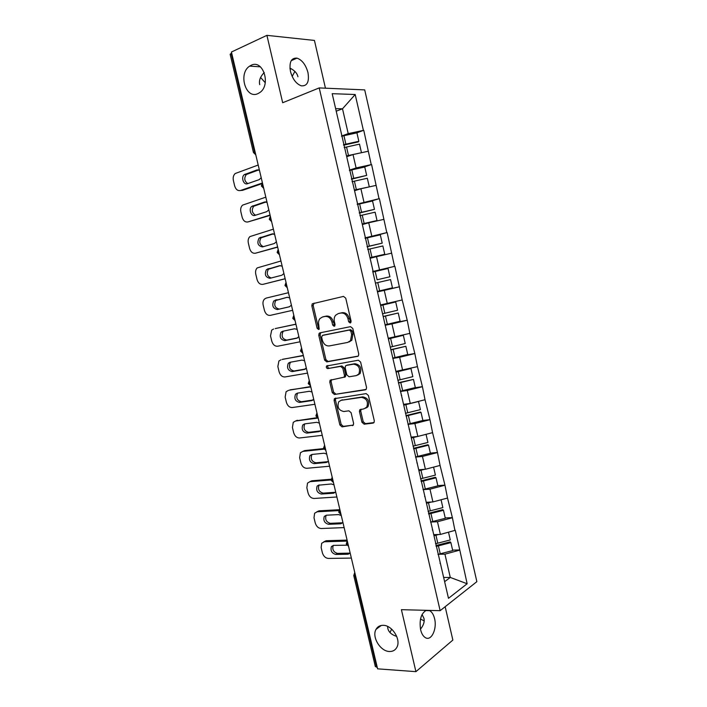 <?xml version="1.0" encoding="UTF-8"?>
<svg xmlns="http://www.w3.org/2000/svg" width="707" height="707" viewBox="0 0 707 707"><rect width="100%" height="100%" fill="white"/><g stroke="black" fill="none" stroke-linecap="round" stroke-linejoin="round"><path stroke-width="1.06" d="M420.515 619.014L424.165 620.914M387.577 626.42L387.825 628.426C388.647 632.085 391.545 634.727 396.539 636.344L396.707 636.397M383.229 625.324C379.977 625.271 377.582 626.614 376.044 629.345C371.537 636.786 380.295 651.394 389.398 651.492C392.809 651.607 395.293 650.21 396.874 647.303C401.258 639.711 392.173 625.156 383.229 625.324M294.89 71.416L292.168 76.409M251.153 65.265L249.651 66.113C237.923 73.422 245.718 99.554 257.852 93.669L259.831 92.537C271.338 84.937 263.101 59.008 251.153 65.265M264.25 72.547C260.264 76.603 258.762 80.642 259.752 84.654M350.248 323.028L351.114 321.261L345.741 298.177L343.496 296.401L312.238 303.816L311.831 305.848L317.116 328.278L318.618 329.515L319.175 329.179L318.751 324.893C318.23 322.374 318.636 320.262 319.971 318.539L322.489 316.992L324.999 316.444C328.366 316.153 330.699 318.053 331.998 322.127L332.688 325.061L334.225 326.316L335.074 324.575L334.384 321.632C333.854 319.122 334.261 316.992 335.595 315.251L338.246 313.599L340.827 313.042C344.274 312.741 346.66 314.659 347.977 318.786L348.675 321.765L350.248 323.028M422.061 614.524L423.935 618.307C424.651 621.144 423.882 624.254 421.619 627.648L420.462 629.097M429.087 610.397L429.67 610.654C431.959 611.97 433.594 614.63 434.575 618.643C437.244 628.841 431.376 641.39 425.446 637.696C423.201 636.38 421.593 633.737 420.612 629.76C419.171 619.88 421.063 613.402 426.286 610.318M289.941 68.128C294.51 70.338 297.179 73.219 297.947 76.789M290.471 71.451C289.013 62.181 291.196 57.735 297.011 58.133C302.145 60.007 305.795 64.823 307.96 72.556C309.436 81.826 307.218 86.254 301.315 85.83C296.268 83.956 292.654 79.166 290.471 71.451M260.591 77.434L265.24 82.737M377.626 628.161L377.467 627.427M391.598 629.089L390.034 632.579M361.949 422.282L364.185 424.191L373.022 423.113L374.047 422.468L374.295 420.753L368.409 395.496L366.146 393.605L334.402 398.668L334.111 400.454L339.899 425.013L342.064 426.887L353.341 425.031L353.597 423.316L351.105 412.702L348.913 410.82L343.779 411.509C338.653 410.36 336.965 407.126 338.715 401.797L341.145 400.303L361.463 397.378C366.686 398.439 368.453 401.682 366.765 407.117L364.123 408.779L359.713 409.848L359.448 411.589L361.949 422.282L363.212 421.743L365.439 423.634L373.95 422.6M401.408 609.681L415.919 671.65L377.609 668.849L231.419 52.026L266.91 35.35L282.685 102.736L319.219 87.915L440.143 610.68L401.408 609.681M357.486 356.443L358.414 355.86L358.741 353.977L352.793 328.463L350.539 326.652L319.926 332.847L319.131 333.333L318.769 335.286L324.61 360.084L326.767 361.887L357.883 356.31M360.623 362.064L366.535 387.445L366.253 389.239L365.272 389.857L334.429 394.462L332.272 392.624L329.789 382.072L330.089 380.242L344.159 377.158L344.468 375.329L342.807 368.223L340.606 366.394L327.818 368.586C326.457 368.294 326.033 367.437 326.537 366.014L358.361 360.208L360.623 362.064M319.219 87.915L364.706 89.895L476.863 581.658L440.143 610.68M452.613 550.117L459.78 549.975L455.281 530.294L440.39 534.439L433.815 534.651M459.78 549.975L467.141 583.752L448.485 598.316L372.686 271.161M373.066 271.081L332.184 93.678L355.188 94.517L363.398 130.38L348.215 133.632L341.534 136.036M356.823 132.854L363.398 130.38M363.778 130.371L371.237 164.625L356.107 167.948L349.399 170.157M363.336 167.312L371.237 164.625M371.608 164.607L379.032 198.711L357.229 204.102M368.674 201.875L379.032 198.711M379.403 198.667L386.791 232.621L365.015 237.888M370.159 237.163L386.791 232.621M387.153 232.568L394.515 266.371L372.766 271.506M372.792 271.647L394.515 266.371M394.877 266.292L402.203 299.954L380.861 304.885M390.467 323.541L407.214 320.218L402.203 299.954M407.214 320.218L409.848 333.377L388.532 338.185M404.059 355.374L414.832 353.518L409.848 333.377M414.832 353.518L417.457 366.633L396.167 371.325M414.01 387.878L422.415 386.658L417.457 366.633M422.415 386.658L425.031 399.729L410.263 403.441L403.768 404.307M422.83 420.488L429.962 419.64L425.031 399.729M429.962 419.64L432.569 432.657L417.855 436.431L411.333 437.129M430.369 453.125L437.465 452.462L432.569 432.657M437.465 452.462L440.063 465.436L425.402 469.262L418.862 469.793M437.819 485.612L444.942 485.126L440.063 465.436M444.942 485.126L447.531 498.055L432.914 501.926L426.356 502.297M445.233 517.939L452.383 517.63L447.531 498.055M452.383 517.63L454.954 530.515M440.39 534.439L437.474 521.748L430.678 522.031M432.331 529.932L432.834 530.391M452.056 517.833L437.474 521.748M432.914 501.926L429.98 489.173L423.042 489.633M424.624 496.482L425.11 496.88M444.615 485.311L429.98 489.173M425.402 469.262L422.459 456.439L415.539 457.076M416.874 462.873L417.342 463.191M437.138 452.639L422.459 456.439M417.855 436.431L414.894 423.546L408.001 424.359M409.088 429.087L409.539 429.335M429.626 419.799L414.894 423.546M410.263 403.441L407.294 390.494L400.418 391.484M367.198 407.488L367.083 406.993M401.258 395.142L401.7 395.31M422.07 386.8L407.294 390.494M402.645 370.291L399.649 357.282L392.809 358.449M414.488 353.641L399.649 357.282M394.983 336.983L391.978 323.912L385.156 325.255M406.861 320.324L391.978 323.912M387.286 303.506L384.263 290.374L377.467 291.903M399.199 286.848L384.263 290.374M379.544 269.862L376.513 256.668L370.115 258.285M391.501 253.194L376.513 256.668M371.776 236.058L368.718 222.793L362.355 224.587M383.76 219.382L368.718 222.793M363.955 202.087L360.897 188.76L354.552 190.731M375.991 185.402L360.897 188.76M356.107 167.948L353.023 154.55L346.704 156.707M368.17 151.254L353.023 154.55M231.675 53.131L231.145 53.387L254.476 151.828L255.024 151.625M253.424 152.456L230.155 54.315L231.145 53.387M348.215 133.632L342.506 108.79L335.639 108.675M336.214 111.185L342.506 108.79L355.188 94.517M325.45 88.181L314.429 40.432L266.91 35.35M415.919 671.65L452.86 640.065L445.163 606.712M377.238 667.284L375.337 666.56L353.783 575.639M444.65 581.667L450.279 577.442L444.933 554.164L438.464 554.27M443.678 577.442L450.279 577.442L467.141 583.752M440.001 563.214L440.514 563.753M459.462 550.205L444.933 554.164M377.432 291.744L399.552 286.75M350.902 322.578L349.285 318.424C347.968 314.297 345.59 312.388 342.144 312.697L340.827 313.042M339.13 313.36L342.144 312.697M323.417 316.745L326.325 316.091C329.692 315.799 332.016 317.69 333.324 321.765L334.879 325.856M314.094 303.109L313.174 305.521L318.442 327.907L319.272 329.038M320.757 332.679L320.094 334.897L325.918 359.66L328.075 361.454L358.166 356.116M350.902 331.327L349.329 330.063L322.445 335.427L321.632 337.142L322.348 340.2C323.629 344.221 325.945 346.13 329.285 345.926L347.685 342.427L350.531 340.633L351.635 334.464L350.902 331.327L352.21 330.947L350.637 329.674L349.329 330.063M323.62 335.091L350.637 329.674M348.984 342.02L351.83 340.235L352.934 334.066L351.635 334.464M352.21 330.947L352.934 334.066M366.093 389.433L334.429 394.462M331.539 379.624L331.088 381.612L333.571 392.138L335.728 393.976M344.556 377.255L345.458 376.698L345.758 374.869L344.097 367.773L341.905 365.943L327.818 368.586M327.898 365.51L327.845 365.572C327.341 367.004 327.774 367.852 329.126 368.144M356.293 375.611L358.811 374.03C360.65 368.462 358.926 365.174 353.615 364.158L346.412 365.395L345.511 365.961L345.193 367.817L346.863 374.931L349.072 376.778L356.293 375.611M357.592 375.143L360.093 373.561C361.931 368.011 360.208 364.724 354.905 363.716L353.615 364.158M347.287 365.095L354.905 363.716M361.091 409.185L360.72 411.067L363.212 421.743M365.66 408.204L368.029 406.596C369.717 401.169 367.949 397.926 362.735 396.874L361.463 397.378M341.03 400.321L362.735 396.874M335.798 398.05L335.41 399.95L341.181 424.474L343.346 426.339L353.279 425.128M258.196 165.031L235.245 173.507C233.425 175.177 232.806 177.519 233.381 180.524L234.68 185.968C235.82 189.529 237.764 191.04 240.513 190.492L242.563 190.324L261.705 183.758M247.812 183.59C244.33 181.186 243.844 178.155 246.345 174.505L258.674 169.936M240.513 190.492L262.262 183.033M261.21 177.722L259.177 179.649L247.45 183.714C243.588 185.314 240.76 177.174 244.295 174.638L256.888 169.972L259.442 170.281M341.587 136.248L343.929 135.7L345.882 144.157L343.531 144.696M345.882 144.157L358.847 141.285L356.911 132.836L343.929 135.7M343.646 145.165L358.449 141.868L358.847 141.285M346.616 156.327L350.124 155.54M361.295 152.747L346.518 155.902M361.436 152.571L359.501 144.131L344.194 147.551M265.814 197.165L242.589 205.127C240.884 206.762 240.318 209.016 240.875 211.879L242.174 217.296C243.305 220.858 245.249 222.396 248.016 221.927L270.136 215.388M255.563 215.211C251.957 212.993 251.338 210.006 253.725 206.232L266.053 201.972M248.016 221.927L270.047 215.025M268.81 209.802L266.778 211.658L254.997 215.388C251.206 216.846 248.334 209.033 251.701 206.444L264.489 202.025L267.052 202.396M349.47 170.44L351.803 169.901L353.747 178.314L351.406 178.853M353.747 178.314L366.677 175.407L364.75 167.002L351.803 169.901M351.485 179.207L366.677 175.407M354.454 190.316L359.792 189.096M368.895 186.975L354.384 190.006M369.248 186.63L367.322 178.244L352.059 181.69M273.397 229.156L249.898 236.598C248.316 238.206 247.795 240.371 248.343 243.093L249.624 248.484C250.755 252.037 252.708 253.61 255.483 253.212L277.665 247.158M263.331 246.681C259.557 244.693 258.806 241.732 261.086 237.808L273.344 233.858M255.483 253.212L277.612 246.937M276.375 241.741L274.334 243.517L262.5 246.92C257.905 245.948 256.756 243.014 259.08 238.1L272.054 233.937L274.634 234.37M357.309 204.473L359.642 203.925L361.569 212.294L359.244 212.842M361.569 212.294L374.463 209.36L372.545 200.991L359.642 203.925M359.297 213.072L374.463 209.36M362.249 224.128L377.025 220.531L362.205 223.933M377.025 220.531L375.108 212.18L359.89 215.67M280.944 261.007L257.18 267.918C255.713 269.491 255.245 271.568 255.766 274.166L257.048 279.53C258.179 283.074 260.132 284.682 262.916 284.355L285.16 278.788M271.17 277.992C267.175 276.313 266.256 273.388 268.413 269.243L280.52 265.602M262.916 284.355L285.142 278.699M283.914 273.521L281.854 275.235L269.977 278.302C265.452 277.321 264.268 274.431 266.424 269.614L279.592 265.691L282.173 266.185M365.112 238.33L367.446 237.791L369.363 246.116L367.039 246.663M369.363 246.116L382.213 243.146L380.304 234.821L367.446 237.791M367.066 246.778L382.213 243.146M370 257.781L384.758 254.264L369.982 257.702M384.758 254.264L382.858 245.956L367.684 249.474M289.684 306.697L279.362 309.074C274.917 308.084 273.697 305.23 275.712 300.528L287.404 297.249M292.627 310.311L270.321 315.357C267.52 315.614 265.567 313.97 264.445 310.444L263.163 305.097C262.651 302.623 263.084 300.625 264.445 299.096L266.194 298.089L288.456 292.698M291.408 305.168L289.34 306.803L277.418 309.542C272.955 308.552 271.735 305.689 273.75 300.979L287.086 297.311L289.676 297.859M377.114 279.769L389.919 276.773L377.114 279.769L375.205 271.479L388.019 268.483L389.919 276.773M372.881 272.027L375.205 271.479M377.344 291.39L392.456 287.829L390.564 279.565L375.435 283.109L390.564 279.565M275.2 328.596L295.915 324.151M297.682 337.893L286.75 340.094C282.367 339.086 281.112 336.276 282.986 331.663L283.781 331.044M275.527 328.508L295.933 324.248M273.582 329.029L271.691 330.125L270.525 335.896L271.797 341.207C272.92 344.733 274.882 346.403 277.692 346.218L300.086 341.781M298.875 336.656L296.799 338.229L284.824 340.641C280.432 339.634 279.177 336.815 281.05 332.184L282.597 331.291L294.554 328.773L297.152 329.382M380.993 305.468L382.929 305.009L384.829 313.263L382.514 313.802M384.829 313.263L397.59 310.232L395.708 301.986L382.929 305.009M380.976 305.389L395.708 301.986M385.05 324.822L400.118 321.234L398.235 313.007L383.159 316.586M383.123 316.471L398.235 313.007M282.111 359.465L303.321 355.427M305.397 369.01L294.094 370.981C289.782 369.947 288.491 367.172 290.241 362.647L290.807 362.134M282.862 359.236L303.374 355.656M280.935 359.828L278.903 361.003L277.851 366.544L279.115 371.838C280.237 375.355 282.208 377.052 285.027 376.946L307.518 373.11M306.308 368.002L304.213 369.505L292.194 371.599C287.873 370.565 286.582 367.79 288.323 363.257L289.976 362.293L301.986 360.102L304.593 360.764M388.682 338.839L390.609 338.379L392.5 346.589L390.193 347.137M392.5 346.589L405.226 343.522L403.352 335.321L390.609 338.379M388.638 338.644L403.352 335.321M392.721 358.096L407.745 354.481L405.862 346.289L390.83 349.903M390.777 349.673L405.862 346.289M289.004 390.229L310.7 386.561M313.007 400.012L301.412 401.726C297.161 400.675 295.844 397.926 297.461 393.499L297.894 393.065M290.153 389.822L310.788 386.915M288.253 390.494L286.096 391.74L285.151 397.06L286.406 402.336C287.528 405.836 289.499 407.568 292.327 407.532L314.907 404.289M313.705 399.208L311.601 400.648L299.529 402.424C295.27 401.364 293.953 398.615 295.57 394.17L297.32 393.154L309.383 391.28L311.99 392.005M396.335 372.041L398.262 371.582L400.144 379.756L397.838 380.295M400.144 379.756L412.826 376.654L410.953 368.497L398.262 371.582M410.511 368.347L410.953 368.497M396.265 371.732L401.426 370.486M400.356 391.21L415.327 387.56L413.462 379.412L398.474 383.053M398.395 382.708L413.462 379.412M295.888 420.877L317.036 417.687M320.545 430.899L308.694 432.331C304.505 431.252 303.162 428.539 304.664 424.191L305 423.829M297.426 420.276L295.544 421.019L317.761 418.084M295.544 421.019L293.264 422.335L292.415 427.443L293.67 432.693C294.784 436.184 296.754 437.951 299.591 437.978L322.259 435.326M321.066 430.271L318.954 431.641L306.838 433.099C302.64 432.021 301.288 429.299 302.79 424.942L304.637 423.873L316.745 422.318L319.361 423.104M403.953 405.084L405.871 404.625L407.745 412.755L405.447 413.303M407.745 412.755L420.391 409.627L418.526 401.505L405.871 404.625M403.856 404.669L407.232 403.847M407.948 424.165L422.883 420.479L421.019 412.367L406.083 416.043M405.977 415.592L420.418 412.04L421.019 412.367M302.782 451.411L304.655 450.598L323.673 448.583M328.021 461.653L315.949 462.793C311.814 461.689 310.444 459.011 311.831 454.751L312.096 454.433M304.655 450.598L302.799 451.402L323.974 449.175M302.799 451.402L300.404 452.78L299.644 457.694L300.89 462.908C302.004 466.399 303.983 468.193 306.829 468.29L329.586 466.222M328.393 461.194L326.272 462.493L314.111 463.642C309.966 462.528 308.597 459.842 309.984 455.573L311.92 454.46L324.071 453.214L326.696 454.053M411.527 437.969L413.445 437.509L415.309 445.604L413.021 446.144M415.309 445.604L427.921 442.441L426.065 434.363L420.895 435.645M413.445 437.509L417.713 436.449M411.412 437.439L413.754 436.873M415.513 456.952L430.395 453.24L428.539 445.171L413.648 448.874M413.515 448.318L427.921 444.73L428.539 445.171M309.807 481.679L311.858 480.778L331.115 479.231M335.454 492.275L323.161 493.132C319.087 491.992 317.69 489.332 318.981 485.161L331.362 483.968L334.004 484.869M311.858 480.778L310.02 481.661L331.115 479.982M310.02 481.661L307.527 483.084L306.847 487.803L308.084 493C309.189 496.482 311.177 498.302 314.032 498.47L336.877 496.986M335.684 491.975L333.554 493.212L321.349 494.043C317.266 492.903 315.861 490.243 317.151 486.054L319.166 484.905M419.074 470.694L420.983 470.235L422.839 478.286L420.55 478.833M422.839 478.286L435.406 475.095L433.577 467.124M420.983 470.235L424.571 469.324M418.924 470.058L420.612 469.651M423.033 489.589L437.872 485.842L436.025 477.817L421.178 481.547M421.027 480.875L435.379 477.26L436.025 477.817M316.816 511.824L319.025 510.825L339.236 509.72M342.833 522.765L330.346 523.321C326.325 522.155 324.902 519.521 326.095 515.43L326.254 515.217M319.025 510.825L317.213 511.78L338.794 510.613M317.213 511.78L314.615 513.238L314.005 517.78L315.242 522.95C316.356 526.423 318.336 528.279 321.208 528.518L344.132 527.599M342.948 522.614L340.809 523.79L328.552 524.311C324.522 523.145 323.099 520.502 324.292 516.393L326.387 515.209L338.626 514.59L341.269 515.536M426.577 503.26L428.486 502.801L430.324 510.816L428.053 511.364M430.324 510.816L442.856 507.599L441.062 499.769M428.486 502.801L431.606 502.005M426.409 502.518L427.62 502.226M430.519 522.066L445.313 518.293L443.475 510.295L428.672 514.069M428.495 513.291L442.803 509.641L443.475 510.295M323.788 541.827L326.157 540.731L347.093 540.113M350.177 553.121L337.504 553.387C333.527 552.185 332.087 549.569 333.191 545.557L333.297 545.406M326.157 540.731L324.372 541.765L347.075 541.102M324.372 541.765L321.685 543.259L321.146 547.625L322.374 552.777C323.479 556.232 325.467 558.123 328.348 558.424L351.352 558.079M350.177 553.113L348.03 554.226L335.728 554.447C331.751 553.236 330.31 550.62 331.406 546.599L333.571 545.38L346.854 545.194M434.045 535.676L435.945 535.217L437.783 543.188L435.512 543.736M437.783 543.188L450.279 539.945L448.512 532.247M435.945 535.217L438.711 534.492M433.851 534.828L434.708 534.625M437.969 554.385L452.719 550.585L450.889 542.631L436.131 546.423M435.927 545.539L450.2 541.862L450.889 542.631M255.784 154.842L253.433 152.491L254.476 151.828L255.589 154.029M355.603 576.019L355.038 576.019L376.663 667.249M355.038 573.616L355.038 576.019L353.765 575.569L354.764 572.449M263.543 187.567L262.438 185.411L262.491 183.148M271.453 220.955L270.357 218.825L270.41 216.554M279.327 254.175L278.24 252.081L278.293 249.801M287.166 287.236L286.088 285.177L286.132 282.88M294.96 320.138L293.9 318.115L293.935 315.808M302.72 352.89L301.668 350.893L301.703 348.578M310.444 385.474L309.401 383.521L309.427 381.179M318.132 417.908L317.098 415.981L317.116 413.639M325.786 450.191L324.76 448.3L324.778 445.94M324.593 445.154L323.55 448.176L325.847 450.465M333.395 482.315L332.378 480.46L332.396 478.082M331.159 480.247L332.184 477.207M340.977 514.289L339.97 512.46L339.979 510.074M338.733 512.168L339.749 509.102M348.516 546.113L347.517 544.319L347.526 541.924M346.262 543.948L347.27 540.846M349.285 318.424L347.977 318.786M339.563 313.245L338.246 313.599M334.013 324.69L332.688 325.061M333.324 321.765L331.998 322.127M326.325 316.091L324.999 316.444M323.815 316.63L322.489 316.992M318.442 327.907L317.116 328.278M313.174 305.521L311.831 305.848M349.983 321.393L348.675 321.765M328.075 361.454L326.767 361.887M325.918 359.66L324.61 360.084M320.094 334.897L318.769 335.286M323.771 335.047L322.445 335.427M365.855 389.637L365.272 389.857M333.571 392.138L332.272 392.624M331.088 381.612L329.789 382.072M345.758 374.869L344.468 375.329M344.097 367.773L342.807 368.223M341.905 365.943L340.606 366.394M347.703 364.953L346.412 365.395M360.72 411.067L359.448 411.589M342.435 399.8L341.145 400.303M353.076 425.331L352.386 425.632M343.346 426.339L342.064 426.887M341.181 424.474L339.899 425.013M335.41 399.95L334.111 400.454M373.764 422.786L373.022 423.113M365.439 423.634L364.185 424.191M346.536 147.012L348.48 155.452M258.444 169.874L256.888 169.972M247.229 174.01L245.179 174.143M354.401 181.151L356.337 189.547M265.682 201.902L264.489 202.025M254.759 205.649L252.726 205.861M362.223 215.122L364.149 223.483M272.867 233.814L272.054 233.937M262.253 237.137L260.247 237.428M370.008 248.926L371.926 257.251M269.712 268.492L267.732 268.863M377.759 282.57L379.668 290.842M279.362 309.074L277.418 309.542M277.135 299.697L275.173 300.148M385.465 316.047L387.365 324.283M286.75 340.094L284.824 340.641M393.136 349.355L395.027 357.556M305 369.248L304.213 369.505M294.094 370.981L292.194 371.599M400.772 382.514L402.654 390.671M312.715 400.233L311.601 400.648M301.412 401.726L299.529 402.424M408.372 415.504L410.246 423.617M320.377 431.049L318.954 431.641M308.694 432.331L306.838 433.099M415.937 448.335L417.793 456.413M327.977 461.706L326.272 462.493M315.949 462.793L314.111 463.642M423.458 481.007L425.314 489.041M335.365 492.284L333.554 493.212M323.161 493.132L321.349 494.043M430.952 513.521L432.79 521.519M342.595 522.791L340.809 523.79M330.346 523.321L328.552 524.311M438.402 545.875L440.24 553.837M349.788 553.148L348.03 554.226M337.504 553.387L335.728 554.447M381.267 625.465L376.044 629.345M291.523 68.906L290.003 68.809M260.397 66.829L249.651 66.113M429.67 610.654L425.702 610.556M297.011 58.133L291.213 60.678M262.43 182.883L261.369 185.95M261.378 185.985L263.72 188.309M270.33 216.227L269.279 219.311L271.612 221.618M278.196 249.421L277.144 252.479L279.468 254.776M286.026 282.447L284.974 285.487L287.289 287.767M293.812 315.304L292.76 318.336L295.075 320.616M301.562 348.003L300.519 351.026L302.817 353.306M309.277 380.543L308.234 383.565L310.532 385.836M316.957 412.932L315.914 415.946L318.212 418.226M331.168 480.292L333.457 482.545M338.741 512.221L341.021 514.484M346.28 544.001L348.56 546.272M313.581 303.489L312.238 303.816M320.457 332.953L319.131 333.333M351.83 340.235L350.531 340.633M331.397 379.783L330.089 380.242M345.458 376.698L344.159 377.158M327.845 365.572L326.537 366.014M360.093 373.561L358.811 374.03M360.985 409.318L359.713 409.848M368.029 406.596L366.765 407.117M335.692 398.174L334.402 398.668M246.345 174.505L244.295 174.638M253.725 206.232L251.701 206.444M261.086 237.808L259.08 238.1M268.413 269.243L266.424 269.614M275.712 300.528L273.75 300.979M282.986 331.663L281.05 332.184M290.241 362.647L288.323 363.257M297.461 393.499L295.57 394.17M304.664 424.191L302.79 424.942M311.831 454.751L309.984 455.573M318.981 485.161L317.151 486.054M326.095 515.43L324.292 516.393M333.191 545.557L331.406 546.599"/></g></svg>
